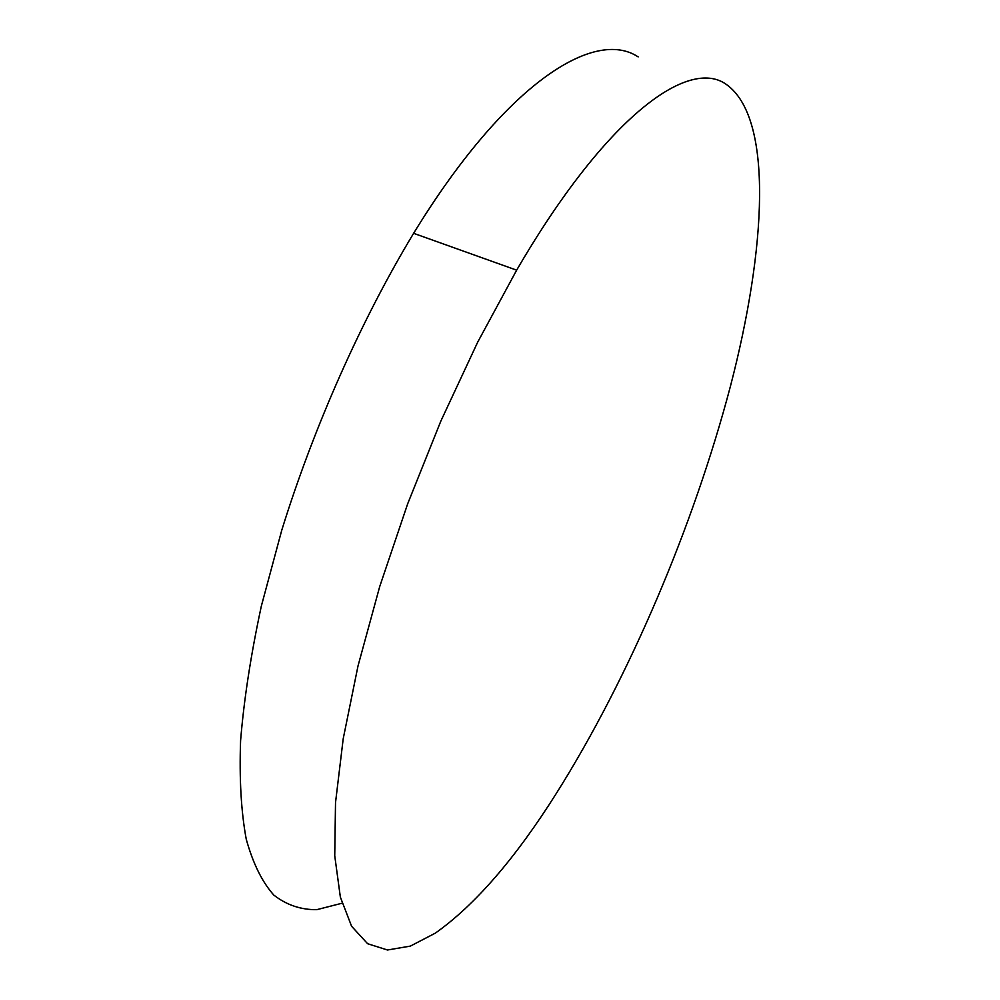 <?xml version="1.0" encoding="UTF-8"?>
<svg xmlns="http://www.w3.org/2000/svg" width="1000" height="1000" viewBox="0 0 1000 1000"><rect width="100%" height="100%" fill="white"/><g stroke="black" fill="none" stroke-linecap="round" stroke-linejoin="round"><path stroke-width="1.5" d="M435.35 933.125L410.337 946.112L387.488 950L367.612 943.713L351.6 926.287L340.35 897.062L334.738 855.763L335.513 802.675L343.2 738.812L358.013 665.938L379.712 586.562L407.675 503.812L440.8 421.188L477.663 342.212L516.65 270.163C605.925 116.737 688.6 56.988 726.45 84.5C773.587 118.188 766.325 248.25 730.4 386.388C693.525 526.087 629.425 677.212 556.638 792.938C515.487 858.3 475.062 905.025 435.35 933.125M341.987 903.238L316.788 909.663C300.912 909.862 286.588 905 273.825 895.1C262.188 882.087 253 863.475 246.25 839.237C241.137 811.75 239.25 778.913 240.588 740.725C243.938 699.737 250.837 654.9 261.312 606.2L281.775 530.163C314.2 425.788 361.838 318.95 413.625 233.312C504.925 84.062 594.138 27.713 638.162 56.887M516.65 270.163L413.625 233.312"/></g></svg>
